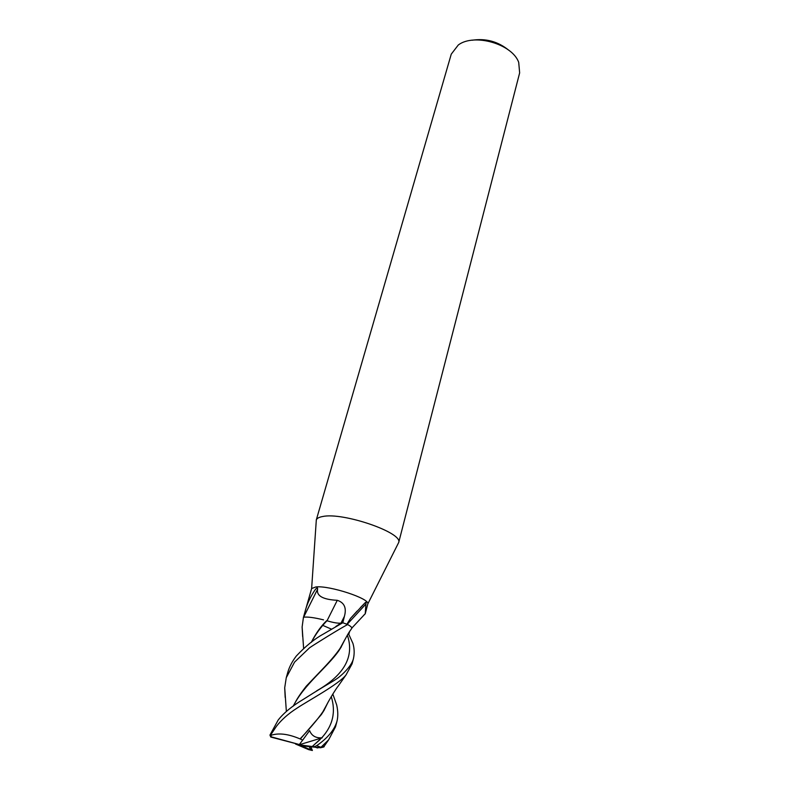 <?xml version="1.0" encoding="UTF-8"?>
<svg xmlns="http://www.w3.org/2000/svg" width="790" height="790" viewBox="0 0 790 790"><rect width="100%" height="100%" fill="white"/><g stroke="black" fill="none" stroke-linecap="round" stroke-linejoin="round"><path stroke-width="1.19" d="M365.207 613.899L367.814 603.906C369.927 598.603 329.292 585.271 315.842 586.95L311.625 588.54L304.91 612.112C306.757 604.577 310.105 597.21 314.973 590.021C316.928 587.474 317.797 587.217 317.56 589.251C316.375 595.887 322.952 599.58 337.281 600.311C344.361 602.622 346.731 607.964 344.41 616.338L342.811 622.757L346.899 624.238L350.543 618.343L365.237 602.652C366.145 601.812 366.372 602.276 365.918 604.024L365.247 613.721L363.598 615.39M349.595 631.546L348.973 633.748M303.498 617.207L304.91 612.112M397.943 543.984L398.703 542.473C403.038 532.687 342.702 511.93 322.597 516.532C319.041 517.174 316.948 518.309 316.316 519.929L316.197 521.617M398.654 542.69L519.652 72.858L518.704 62.4C512.384 44.013 474.109 32.943 458.309 44.971L451.258 54.145L316.237 520.146M322.853 625.413L331.316 629.087L322.853 625.413M351.214 629.117L351.757 628.346M326.744 620.713L326.951 620.752C333.281 622.658 337.942 623.448 340.944 623.122L342.781 622.747L323.357 634.064C314.657 638.804 305.631 646.121 296.29 656.046C292.162 661.477 289.318 666.928 287.767 672.389L286.257 677.711L294.571 662.099L309.542 647.82C312.297 645.766 340.372 628.248 347.689 624.554C350.345 626.006 351.748 627.201 351.906 628.139L351.145 629.225M347.166 624.347L365.918 604.024M303.637 617.188L317.56 589.251M327.03 620.782L337.281 600.311M508.809 50.274C498.046 41.505 485.81 38.157 472.094 40.231M302.659 636.572L302.116 627.013L303.459 617.217C307.448 616.674 314.144 617.553 323.535 619.864M332.807 693.995L336.688 704.947C338.051 711.188 338.15 716.629 336.975 721.28C334.397 730.019 327.603 738.166 316.593 745.73L314.341 746.738L312.514 746.254L321.698 737.84C315.654 738.137 311.625 735.727 309.601 730.602L302.649 740.171L300.348 738.986L321.402 714.506L327.82 702.764M348.39 633.452L352.942 643.455C354.384 648.432 354.552 653.498 353.446 658.643C352.32 663.215 348.518 668.528 342.021 674.561C334.506 681.296 334.575 679.489 303.587 699.199C292.221 705.964 283.748 712.906 278.179 720.036L269.973 735.036L270.772 737.05L299.321 744.536L271.266 736.853L270.822 734.769L276.391 726.356C281.517 719.749 288.291 713.735 296.724 708.334C306.777 701.461 339.246 684.081 346.06 674.867L352.073 663.847M310.954 747.044L312.376 750.5L310.589 749.424L309.246 746.817M285.18 697.432L284.706 687.804L286.257 677.711M300.348 738.986L300.072 738.917C288.241 733.861 278.445 732.695 270.684 735.421M300.072 738.917C312.198 726.03 320.434 716.007 324.799 708.827L327.218 703.91M293.179 706.142C296.388 700.641 296.714 698.498 306.224 686.224L322.932 668.705C332.086 659.146 338.397 651.434 341.853 645.588L344.114 641.006M293.366 706.013C303.785 684.831 326.685 667.846 338.683 650.99L344.786 639.732M311.467 642.191C315.427 634.528 320.592 627.379 326.951 620.752M326.625 620.683C320.997 626.134 315.882 633.353 311.27 642.329M322.685 745.869C324.334 746.214 324.651 746.599 323.614 747.024L320.483 747.765L328.63 739.845L335.523 726.82L336.886 721.625M314.104 746.767L299.064 744.812L302.422 745.918L320.483 747.765M322.192 737.821L299.064 744.812L295.47 743.992L308.623 749.621L312.287 750.48L299.064 744.812M302.649 740.171L299.321 744.536M347.689 624.554L342.781 622.747M340.994 623.103L344.41 616.338M270.822 734.769L269.973 735.036M321.698 737.84C332.837 725.684 336.026 711.928 331.257 696.573M312.514 746.254L320.088 739.568M316.632 690.865C344.381 674.976 354.621 656.411 347.353 635.17M310.589 749.424L309.492 746.856M335.849 626.46L340.944 623.122M317.353 747.893L313.986 746.767M320.957 747.251L316.593 745.73M311.625 588.54L316.316 519.929M350.543 618.343L357.169 611.025M360.388 607.619L365.237 602.652M351.876 628.011L365.247 613.721M367.814 603.906L398.703 542.473M325.717 706.912L325.352 707.791M324.374 709.845L321.402 714.506M324.799 708.827C326.902 703.317 336.55 687.774 338.001 686.362L346.06 674.867M286.355 711.385L284.716 687.804M341.853 645.588C349.437 630.538 350.049 631.18 351.906 628.139M342.682 643.86L342.406 644.561M341.418 646.664L338.683 650.99M323.614 747.024L328.63 739.845M303.607 648.244L302.126 627.023M314.341 746.738L317.896 747.913M353.436 658.643L352.063 663.876M269.933 735.184L270.575 735.727"/></g></svg>

